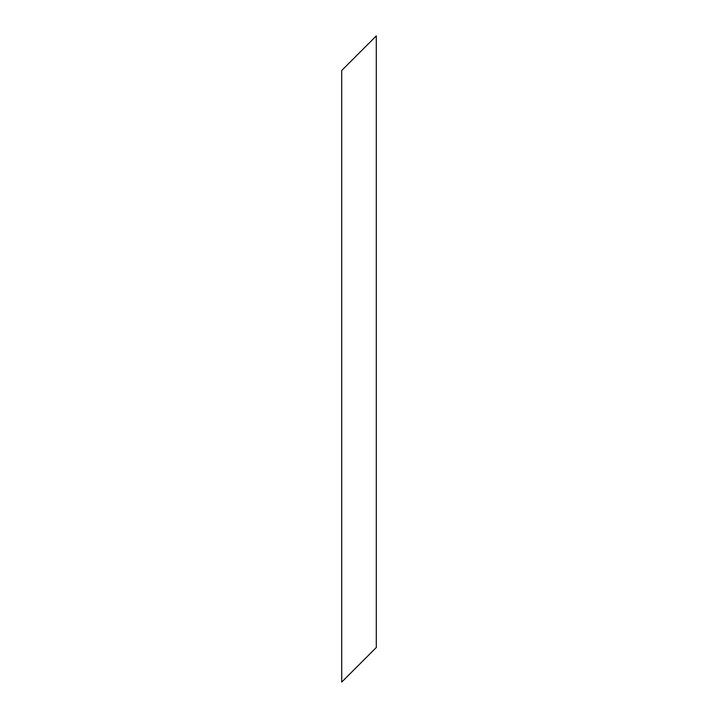 <?xml version="1.0" encoding="UTF-8"?>
<svg xmlns="http://www.w3.org/2000/svg" width="718" height="718" viewBox="0 0 718 718"><rect width="100%" height="100%" fill="white"/><g stroke="black" fill="none" stroke-linecap="round" stroke-linejoin="round"><path stroke-width="1.08" d="M376.295 35.9L376.295 647.51L341.705 682.1L341.705 70.49L376.295 35.9L376.295 647.51"/></g></svg>
